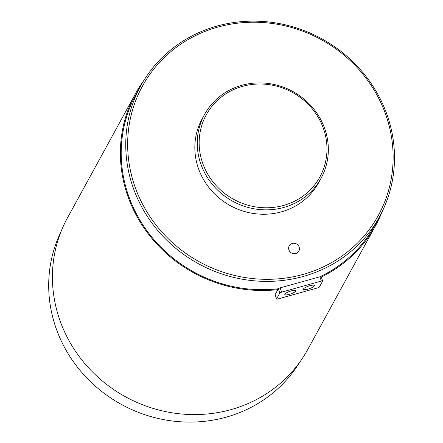 <?xml version="1.0" encoding="UTF-8"?>
<svg xmlns="http://www.w3.org/2000/svg" width="443" height="443" viewBox="0 0 443 443"><rect width="100%" height="100%" fill="white"/><g stroke="black" fill="none" stroke-linecap="round" stroke-linejoin="round"><path stroke-width="0.66" d="M303.499 288.936A5.814 1.357 -19 0 1 309.181 285.912A5.814 1.357 -19 0 1 314.43 285.525A5.814 1.357 -19 0 1 314.364 285.907A5.814 1.357 -19 0 1 308.682 288.925A5.814 1.357 -19 0 1 303.438 289.312A5.814 1.357 -19 0 1 303.499 288.936M284.877 294.13A5.814 1.357 -19 0 1 290.558 291.106A5.814 1.357 -19 0 1 295.802 290.724A5.814 1.357 -19 0 1 295.741 291.101A5.814 1.357 -19 0 1 290.06 294.119A5.814 1.357 -19 0 1 284.81 294.506A5.814 1.357 -19 0 1 284.877 294.13M279.804 293.061L278.331 288.786L275.125 294.645L276.598 298.92A1.661 0.388 161 0 0 276.576 299.031A1.661 0.388 161 0 0 277.883 298.975L317.614 287.895A1.661 0.388 161 0 0 319.436 286.975L322.648 281.111A1.661 0.388 161 0 0 322.665 281.006A1.661 0.388 161 0 0 321.363 281.056L281.626 292.136A1.661 0.388 161 0 0 279.804 293.061L276.598 298.92M278.331 288.786A1.661 0.388 -19 0 1 280.153 287.861L281.626 292.136M321.363 281.056L319.89 276.781L280.153 287.861M319.89 276.781A1.661 0.388 -19 0 1 321.192 276.731A1.661 0.388 -19 0 1 321.175 276.836M288.914 249.918A5.482 5.161 28.7 0 0 293.631 253.684A5.482 5.161 28.7 0 0 298.842 251.12A5.482 5.161 28.7 0 0 299.158 247.061A5.482 5.161 28.7 0 0 294.44 243.29A5.482 5.161 28.7 0 0 289.229 245.859A5.482 5.161 28.7 0 0 288.914 249.918M60.946 231.805A136.156 128.271 28.7 0 0 55.796 327.466A136.156 128.271 28.7 0 0 169.946 420.673A136.156 128.271 28.7 0 0 299.54 362.463M386.113 115.712A134.495 126.704 28.7 0 0 217.806 27.106A134.495 126.704 28.7 0 0 134.666 185.839A134.495 126.704 28.7 0 0 302.973 274.444A134.495 126.704 28.7 0 0 386.113 115.712M132.845 186.763A136.156 128.271 -151.3 0 1 140.702 85.864A136.156 128.271 -151.3 0 1 270.175 22.15A136.156 128.271 -151.3 0 1 387.398 115.767A136.156 128.271 -151.3 0 1 379.546 216.66A136.156 128.271 -151.3 0 1 250.073 280.375A136.156 128.271 -151.3 0 1 132.845 186.763M323.6 129.007A64.756 61.007 28.7 0 0 242.565 86.346A64.756 61.007 28.7 0 0 202.534 162.775A64.756 61.007 28.7 0 0 283.57 205.436A64.756 61.007 28.7 0 0 323.6 129.007M200.712 163.694A66.417 62.568 -151.3 0 1 204.544 114.477A66.417 62.568 -151.3 0 1 267.699 83.395A66.417 62.568 -151.3 0 1 324.885 129.063A66.417 62.568 -151.3 0 1 321.053 178.28A66.417 62.568 -151.3 0 1 257.898 209.362A66.417 62.568 -151.3 0 1 200.712 163.694M321.053 178.28L318.644 182.677A66.417 62.568 -151.3 0 1 255.489 213.759A66.417 62.568 -151.3 0 1 198.303 168.091A66.417 62.568 -151.3 0 1 202.135 118.874L204.544 114.477M278.348 288.764A136.156 128.271 -151.3 0 1 128.298 195.07A136.156 128.271 -151.3 0 1 136.151 94.171L140.702 85.864M277.877 289.622A136.987 129.051 -151.3 0 1 127.523 195.285A136.987 129.051 -151.3 0 1 135.425 93.772A136.987 129.051 -151.3 0 1 143.654 80.764M382.254 211.427A136.987 129.051 -151.3 0 1 375.725 225.365L307.774 349.455A136.987 129.051 -151.3 0 1 177.51 413.563A136.987 129.051 -151.3 0 1 59.567 319.375A136.987 129.051 -151.3 0 1 67.469 217.862L135.425 93.772M375.725 225.365A136.987 129.051 -151.3 0 1 321.297 277.036M379.546 216.66L375 224.966A136.156 128.271 -151.3 0 1 320.045 276.737M276.576 299.031L275.103 294.756M322.665 281.006L321.192 276.731"/></g></svg>
